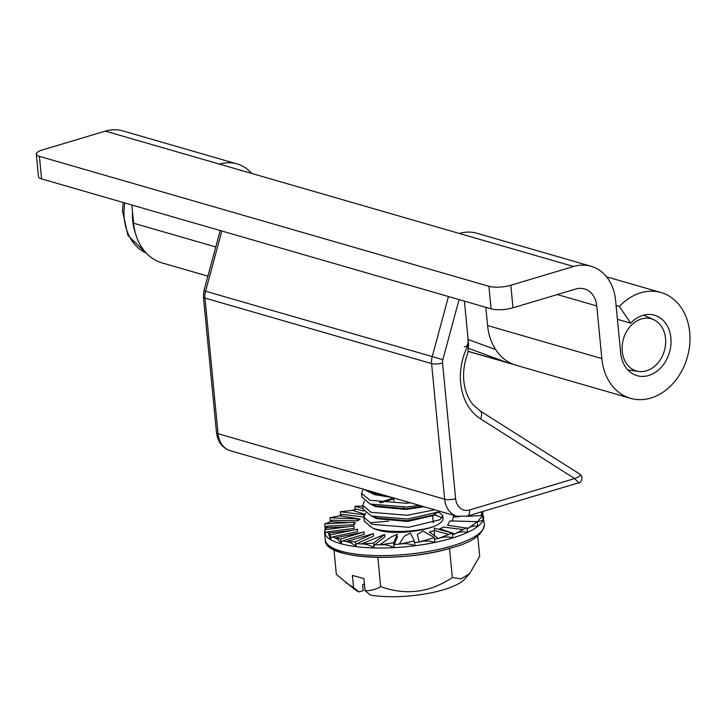 <?xml version="1.0" encoding="UTF-8"?>
<svg xmlns="http://www.w3.org/2000/svg" width="726" height="726" viewBox="0 0 726 726"><rect width="100%" height="100%" fill="white"/><g stroke="black" fill="none" stroke-linecap="round" stroke-linejoin="round"><path stroke-width="1.09" d="M464.259 346.81C467.027 347.073 468.306 344.632 468.098 339.487L464.413 301.136L468.569 344.369L467.716 353.535C464.277 362.601 462.979 371.721 463.823 380.905C464.912 390.833 468.079 398.864 473.334 404.99L480.022 410.834L579.983 474.223C584.975 478.271 579.049 484.296 578.794 482.781L467.19 516.15A7.868 4.347 -106.6 0 0 469.613 509.961L574.674 478.561L578.794 482.781M468.569 344.369A55.176 43.297 -73.9 0 0 460.674 383.01A55.176 43.297 -73.9 0 0 480.494 418.829L574.674 478.561C579.992 476.501 581.544 474.967 579.312 473.942M491.075 308.849L488.907 286.298A15.727 4.392 -5.5 0 0 510.823 285.254L573.585 266.487A47.181 37.026 -73.9 0 1 591.037 266.26A47.181 37.026 -73.9 0 1 615.594 300.328L620.657 352.945A31.454 24.684 106.1 0 0 637.029 375.651A31.454 24.684 106.1 0 0 669.481 352.291A31.454 24.684 106.1 0 0 654.498 315.22A31.454 24.684 106.1 0 0 630.703 323.152L619.405 306.436A55.049 43.197 -73.9 0 1 661.05 292.551A55.049 43.197 -73.9 0 1 689.7 332.299A55.049 43.197 -73.9 0 1 630.477 398.32A55.049 43.197 -73.9 0 1 601.827 358.571L596.763 305.955A23.595 18.513 106.1 0 0 584.484 288.921A23.595 18.513 106.1 0 0 575.754 289.039L512.992 307.806A15.727 4.392 174.5 0 1 491.075 308.849L41.573 178.895A15.727 4.392 174.5 0 1 38.469 176.654L36.3 154.103A15.727 4.392 -5.5 0 0 39.404 156.353L41.573 178.895M619.405 306.436L616.084 305.483M630.703 323.152L617.418 319.313M591.037 266.26L476.782 233.227A47.181 37.026 106.1 0 0 459.34 233.463L219.606 164.158A47.181 37.026 -73.9 0 1 237.057 163.922A47.181 37.026 -73.9 0 1 251.686 173.432M237.057 163.922L122.803 130.898A47.181 37.026 106.1 0 0 105.361 131.125L42.589 149.892A15.727 4.392 -5.5 0 0 36.3 154.103M131.842 204.995L133.593 223.209A55.049 43.197 106.1 0 0 162.243 262.957L207.89 276.152M488.907 286.298L39.404 156.353M485.821 307.334L487.582 325.538A55.049 43.197 106.1 0 0 516.222 365.287L630.477 398.32M363.898 517.375L364.261 521.132L372.574 528.083C387.212 533.556 420.055 531.913 434.91 526.069A39.322 10.99 -5.5 0 0 442.996 518.328L442.76 515.85L439.793 519.789L408.647 527.294L372.211 524.326L363.898 517.375L365.559 513.055M437.932 512.166L439.965 512.955L442.76 515.85M434.629 509.797L407.486 515.269L371.05 512.302L362.746 505.35L363.109 509.107L371.413 516.059L407.849 519.026L438.277 511.966L439.475 511.195M410.553 502.837L406.324 503.245L369.888 500.278L361.584 493.317L361.947 497.083L370.251 504.035L406.687 507.002L419.392 505.387M363.563 489.251L369.098 492.01L382.72 494.787M362.746 505.35L364.398 501.031M361.584 493.317L363.136 489.124M374.371 493.852L389.172 496.657M369.906 492.292L374.444 494.606L392.457 497.6M375.533 505.877L406.17 508.69L422.55 506.303M371.059 504.316L375.605 506.63L406.242 509.443L423.984 506.721M374.471 516.985L376.894 517.983L407.322 520.714L433.132 514.97L438.277 511.966M372.184 516.313L376.758 518.654L407.395 521.468L433.585 515.487L435.854 513.382M434.91 526.069C420.917 531.877 392.321 534.481 379.653 530.524L372.456 528.047M379.653 530.524A33.033 9.229 174.5 0 1 377.865 530.08A33.033 9.229 174.5 0 1 373.645 528.437M393.701 497.963L379.48 502.528M395.225 498.399L380.832 502.728M477.744 535.942L479.695 556.198L469.713 573.504L464.595 579.203A57.472 16.063 174.5 0 1 370.55 595.102L365.087 590.737L363.917 578.568L352.4 575.409L353.571 587.57L359.043 591.935L363.236 590.646L362.655 584.639L364.443 584.085M359.043 591.935A57.472 16.063 174.5 0 1 355.141 589.739L336.347 574.429L333.978 549.782M353.571 587.57L345.612 582.542M469.713 573.504L461.101 578.867L452.325 577.497C429.81 592.643 405.916 595.674 380.651 586.617C375.877 589.421 370.687 590.801 365.087 590.737M452.325 577.497L449.53 548.448M442.125 517.738L435.092 515.088M434.602 535.815L434.103 530.67M433.34 522.738L432.696 516.005M388.691 521.186L371.249 522.62M380.651 586.617L377.838 557.359M393.102 498.871L394.164 500.967M403.874 507.202L403.347 508.018M466.137 528.065L447.515 525.161L450.02 520.923L477.272 521.64L477.735 526.45C474.713 525.461 471.51 526.105 468.125 528.374L477.272 521.64M467.09 528.9A77.383 21.626 -5.5 0 0 468.125 528.374L467.027 528.201M452.47 520.987L453.342 517.057L459.249 516.749M477.309 522.039L482.554 515.514L466.373 516.367M453.895 517.03L453.605 515.278M481.011 515.596L481.955 511.73M453.686 515.759L453.469 515.242M482.636 511.531L482.881 514.072M484.351 524.444C483.144 534.409 472.608 542.086 452.752 547.495C404.264 563.077 323.406 559.655 325.293 539.763A79.896 22.325 -5.5 0 0 370.768 555.39A79.896 22.325 -5.5 0 0 453.55 545.507A79.896 22.325 -5.5 0 0 484.351 524.444L482.772 513.845L481.211 515.578M482.554 515.514L483.017 520.324L477.808 521.822M414.546 542.658A77.383 21.626 -5.5 0 0 419.247 542.013L417.323 534.508L423.022 530.996L434.42 537.639L434.883 542.449C430.055 540.743 424.846 540.607 419.247 542.013L434.42 537.639M483.625 516.848A79.896 22.325 174.5 0 1 483.017 520.324A79.896 22.325 174.5 0 1 477.735 526.45A79.896 22.325 174.5 0 1 467.435 532.448C463.551 531.296 459.376 531.75 454.93 533.828L466.972 527.639L467.435 532.448A79.896 22.325 174.5 0 1 452.815 537.902C448.314 536.505 443.459 536.695 438.259 538.474L452.352 533.093L434.32 528.138L434.556 530.543L429.365 531.995L438.259 538.474A77.383 21.626 -5.5 0 1 434.575 539.291M448.795 534.454L434.556 530.543M452.352 533.093L452.815 537.902A79.896 22.325 174.5 0 1 434.883 542.449A79.896 22.325 174.5 0 1 414.845 545.761C410.009 543.729 404.79 543.202 399.173 544.191L414.383 540.952L410.399 533.084L404.373 536.178L399.173 544.191A77.383 21.626 -5.5 0 1 394.154 544.5L394.073 547.631C389.544 545.235 384.662 544.309 379.426 544.863L393.61 542.821L397.322 534.263L391.387 536.886L379.426 544.863A77.383 21.626 -5.5 0 1 374.707 544.781A2.514 0.971 91.5 0 0 373.99 547.93C370.06 545.181 365.84 543.865 361.348 543.983L373.527 543.121L384.662 534.445L361.348 543.983A77.383 21.626 -5.5 0 1 357.237 543.52A2.514 1.516 97.2 0 0 355.949 546.624C352.872 543.556 349.614 541.886 346.166 541.605L355.486 541.814L373.309 533.628L346.166 541.605A77.383 21.626 -5.5 0 1 342.944 540.797A2.514 1.951 105.4 0 0 341.202 543.81C339.169 540.48 337.073 538.51 334.913 537.912L340.739 539.001L364.007 531.859L364.243 534.263L342.944 540.797M414.383 540.952L414.845 545.761A79.896 22.325 174.5 0 1 394.073 547.631A79.896 22.325 174.5 0 1 373.99 547.93A79.896 22.325 174.5 0 1 355.949 546.624A79.896 22.325 174.5 0 1 341.202 543.81A79.896 22.325 174.5 0 1 330.729 539.69L328.352 533.129L330.266 534.88L357.419 529.254L357.646 531.659L332.807 536.804A2.514 2.251 120.2 0 0 330.729 539.69A79.896 22.325 174.5 0 1 325.257 534.527A79.896 22.325 174.5 0 1 324.558 532.158L325.293 539.763M329.35 522.203L331.219 520.624A2.514 2.214 -127.9 0 1 332.535 520.206A77.383 21.626 -5.5 0 0 330.784 521.695L324.704 523.873L353.907 522.321L355.323 522.883L354.143 524.726L327.417 526.141A77.383 21.626 -5.5 0 0 326.945 527.602L324.794 529.717L325.257 534.527A2.514 2.405 153.2 0 1 327.508 531.804A77.383 21.626 -5.5 0 0 328.352 533.129L351.965 530.388M332.807 536.804A77.383 21.626 -5.5 0 0 334.913 537.912L362.201 532.412M393.61 542.821L394.073 547.631M374.707 544.781L384.898 536.85L384.662 534.445M373.527 543.121L373.99 547.93M357.237 543.52L373.536 536.033L373.309 533.628M355.486 541.814L355.949 546.624M340.739 539.001L341.202 543.81M330.266 534.88L330.729 539.69M327.508 531.804L354.206 528.41L353.97 526.005L324.794 529.717M326.945 527.602L346.738 526.922M362.8 505.977L354.896 506.285L355.205 509.416M363.771 511.068L356.666 509.117A2.514 1.425 -107.1 0 0 356.157 509.117L352.028 510.451M354.896 506.285L363.054 508.527M356.666 509.117A77.383 21.626 -5.5 0 0 352.782 510.369L340.285 511.748L340.603 515.033M363.907 516.531L363.726 514.689L364.407 514.798L340.285 511.748M352.782 510.369L364.679 514.28M363.88 517.084L342.509 514.398A2.514 1.888 -114.7 0 0 341.692 514.516L338.625 516.014M342.509 514.398A77.383 21.626 -5.5 0 0 339.596 515.814L329.985 517.738L330.33 521.35M332.535 520.206L357.464 520.869L360.205 519.036L329.985 517.738M339.596 515.814L356.412 518.437M357.464 520.869L357.237 518.464M324.704 523.873L325.112 528.129M330.784 521.695L349.043 522.584M354.143 524.726L353.907 522.321M394.154 544.5L397.549 536.668L396.26 536.714M452.507 534.626A77.383 21.626 -5.5 0 0 454.93 533.828L439.657 528.809L443.758 527.103L463.261 529.553M453.514 515.787L453.85 517.03M324.558 532.158L325.339 527.548A2.514 2.387 23.4 0 1 327.417 526.141M665.688 341.955A27.134 21.29 106.1 0 0 653.645 319.649A27.134 21.29 106.1 0 0 622.1 347.827A27.134 21.29 106.1 0 0 638.671 371.449A27.134 21.29 106.1 0 0 665.688 341.955M480.494 418.829A7.868 4.755 -57.6 0 0 480.022 410.834M220.205 230.541L203.961 290.727L205.576 291.235A15.727 12.342 106.1 0 0 204.977 298.068L218.036 433.694A23.595 18.513 106.1 0 0 230.314 450.728C222.31 447.969 217.7 441.916 216.484 432.569A7.868 2.196 -5.5 0 0 218.036 433.694L444.657 499.207A7.868 2.196 -5.5 0 0 455.619 498.689A15.727 12.342 106.1 0 0 469.613 509.961M221.838 231.013L205.576 291.235L442.86 359.642A7.868 6.171 106.1 0 0 442.561 363.064L455.619 498.689M203.961 290.727L203.425 296.952A7.868 2.196 -5.5 0 0 204.977 298.068L431.598 363.59A7.868 2.196 -5.5 0 0 442.561 363.064M467.19 516.15L456.935 516.24A23.595 18.513 -73.9 0 1 444.657 499.207L431.598 363.59A15.727 12.342 -73.9 0 1 432.197 356.747L448.459 296.526M459.068 299.593L442.86 359.642M468.098 339.487L495.686 349.614M513.064 364.207L509.67 363.39A55.049 43.197 -73.9 0 1 507.401 362.655L468.315 351.348M509.534 362.555A7.868 4.864 110.2 0 1 507.401 362.655L468.669 348.435M573.585 266.487L459.34 233.463M219.606 164.158L105.361 131.125M133.593 223.209L215.776 246.967M510.823 285.254L512.992 307.806M487.582 325.538L601.827 358.571M596.763 305.955L557.314 294.556M452.507 547.531A77.818 21.744 174.5 0 1 329.441 545.961M135.517 233.527A50.33 39.494 -73.9 0 1 132.422 214.161A50.33 39.494 -73.9 0 1 132.504 211.856M124.772 202.953A50.33 39.494 106.1 0 0 123.992 211.729A50.33 39.494 106.1 0 0 146.307 253.111M203.425 296.952L216.484 432.569M456.935 516.24L230.314 450.728M509.67 363.39L468.297 351.438M661.05 292.551L606.528 276.787M439.965 512.955L438.105 512.066M376.894 517.983L371.295 516.023M375.741 505.949L370.142 503.998M374.58 493.925L368.98 491.965M653.645 319.649L643.653 315.148M638.671 371.449L627.818 369.924M146.362 253.165L127.994 235.533L122.449 210.749L123.157 202.481"/></g></svg>
